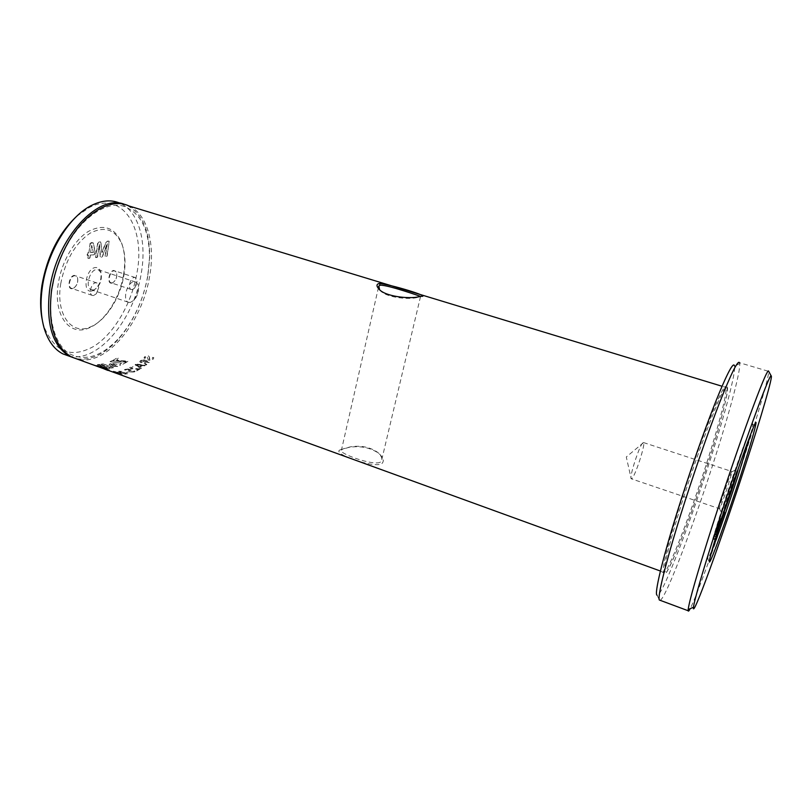 <?xml version="1.0" encoding="UTF-8"?>
<svg xmlns="http://www.w3.org/2000/svg" width="812" height="812" viewBox="0 0 812 812"><rect width="100%" height="100%" fill="white"/><g stroke="black" fill="none" stroke-linecap="round" stroke-linejoin="round"><path stroke-width="0.61" stroke-dasharray="4.06 3.04" d="M379.62 289.681L380.412 290.564C385.497 297.314 407.644 299.78 416.698 297.618L420.717 296.451M380.097 462.312C372.109 465.936 336.848 452.609 341.446 450.061L342.999 448.914L350.358 446.844C360.863 445.22 369.937 447.036 377.56 452.284C381.346 455.664 382.635 458.587 381.437 461.033L380.097 462.312M341.273 449.533C328.322 452.314 371.348 468.016 381.325 464.017C384.604 461.51 383.731 457.927 378.707 453.289C370.242 447.585 360.396 445.595 349.15 447.321L341.273 449.533M123.546 274.771C125.555 262.489 124.865 251.801 121.495 242.697C114.675 227.36 103.642 223.594 88.417 231.41C74.399 239.875 61.641 261.657 58.322 283.398C52.932 315.371 69.741 337.082 89.218 327.855C104.961 321.45 119.78 298.126 123.546 274.771M60.738 283.713C65.285 260.5 74.998 243.701 89.878 233.308C104.616 225.706 115.304 229.329 121.922 244.189C125.19 253.009 125.86 263.382 123.911 275.309C120.247 297.994 105.854 320.659 90.599 326.84C71.71 335.782 55.5 314.68 60.738 283.713M91.685 291.092C81.89 293.162 85.889 268.102 95.511 267.534C97.846 267.351 99.541 268.569 100.576 271.208C102.099 279.582 99.643 286.057 93.197 290.635L91.685 291.092M93.238 289.985L91.076 289.681C84.874 287.346 89.645 269.817 96.567 269.523L98.607 269.838L100.962 272.71C102.292 279.978 100.15 285.611 94.557 289.6L93.238 289.985M130.285 302.48L128.205 302.206C122.287 299.963 127.169 282.221 133.838 281.815L135.797 282.099C137.522 283.033 138.426 285.063 138.527 288.199C138.405 292.878 136.893 296.887 133.99 300.227L130.285 302.48M72.319 288.686C66.655 289.833 68.858 275.725 74.43 275.349L77.475 277.572C78.297 282.251 76.896 285.865 73.263 288.412L72.319 288.686M72.644 288.463L71.233 288.26C67.305 286.758 70.248 275.978 74.643 275.755L76.003 275.968L77.546 277.877C78.328 282.332 76.988 285.773 73.537 288.199L72.644 288.463M93.553 295.558L92.172 295.365C88.346 293.893 91.33 283.043 95.633 282.779L96.963 282.972L98.759 287.478L96.334 293.751L93.553 295.558M111.762 283.134C106.626 284.18 108.849 270.751 113.873 270.426L116.502 272.304C117.334 276.851 116.025 280.384 112.553 282.901L111.762 283.134M112.066 282.911L110.868 282.738C107.265 281.399 110.067 271.005 114.086 270.812L115.243 270.985L116.583 272.599C117.375 276.933 116.126 280.292 112.827 282.688L112.066 282.911M132.224 289.62L131.057 289.458C127.545 288.148 130.387 277.674 134.315 277.45L135.452 277.613L137.076 281.317L134.528 288.189L132.224 289.62M750.867 433.689L752.825 425.214C754.47 415.257 736.697 463.358 721.675 510.19C711.759 541.239 707.15 557.509 707.851 558.991L711.972 550.353M722.934 514.514L722.68 514.849C721.229 516.259 735.012 474.269 737.672 469.204L738.138 468.94M731.541 472.026C729.399 475.954 718.803 508.109 719.452 508.708L719.95 508.058C722.203 503.633 732.008 473.995 731.967 471.701L731.541 472.026M642.708 442.916C639.156 446.265 629.067 477.659 631.188 478.755L632.152 478.288C635.847 474.299 645.53 444.113 643.591 442.601L642.708 442.916M660.247 600.352C666.449 597.135 695.224 520.654 716.082 454.405C730.191 409.928 740.544 371.094 739.722 363.583L739.549 362.751L768.67 371.358C769.248 375.895 757.505 416.15 742.351 462.921C722.599 524.105 697.478 594.841 690.19 608.665M739.722 363.583L734.606 366.11C735.621 373.256 725.755 410.862 712.094 454.04C691.073 521.091 661.536 598.373 657.06 595.237L659.435 600.058M76.815 216.165L89.462 207.425C122.622 190.13 145.764 228.081 136.954 273.005C131.727 303.231 114.431 333.306 94.08 346.196C71.314 358.945 54.617 352.388 43.98 326.525L42.254 319.816M68.858 356.042C97.755 363.492 134.031 319.583 141.207 273.593C146.942 241.773 138.862 211.546 120.135 203.284L127.169 205.426C142.404 213.769 149.915 231.085 149.702 257.384L147.875 275.765C143.308 300.176 133.757 321.014 119.212 338.289C104.9 354.377 90.416 361.127 75.77 358.549M147.703 276.192C143.237 300.064 133.899 320.435 119.689 337.305C102.332 356.326 85.615 361.817 69.527 353.788C55.013 344.867 47.431 319.268 51.988 289.437L53.896 279.561C56.799 267.219 61.235 255.638 67.183 244.808C82.56 217.017 105.58 201.802 122.724 205.933C140.537 212.125 149.459 229.563 149.499 258.236L147.703 276.192M129.006 205.984C147.54 214.195 155.417 244.432 149.621 276.334C142.323 322.425 106.199 366.547 77.587 359.208M103.124 363.959L113.568 367.734L111.417 368.14L100.952 364.344L103.144 363.837L113.568 367.734M97.338 364.649L99.511 364.517L101.165 365.593L97.338 364.649L99.541 364.395L101.195 365.461L97.369 364.527M114.319 364.7L109.975 363.877L116.096 364.03L118.247 365.288L117.466 366.598L113.873 364.568M113.893 364.456L109.996 363.766L112.594 363.421L117.496 364.497L118.39 365.674L117.466 366.588M109.965 363.756L112.624 365.471L117.415 366.486L110.929 365.948L109.082 364.781L109.965 363.766L112.604 365.593L117.425 366.608L110.909 366.07L109.062 364.892L109.955 363.979M107.123 368.475L102.962 367.379L107.164 368.354L104.799 368.374M101.906 367.958L97.105 365.603L99.511 365.715L104.18 368.313L97.105 365.603M96.526 365.542L94.405 365.207L98.13 366.374L94.405 365.207M102.373 365.573L109.955 368.323L107.854 368.465L100.252 365.704L102.393 365.451L109.955 368.323M112.949 360.376L117.638 357.666L118.44 357.95L116.644 360.203L128.052 361.31L127.108 361.919L112.949 360.376L117.638 357.554L118.44 357.848L116.644 360.092L128.052 361.198L127.108 361.807L112.959 360.264M112.269 360.721L126.428 362.335L120.562 365.42L119.567 365.065L121.435 363.258L110.087 361.716L112.279 360.599L126.428 362.335M108.341 370.566L106.89 370.059M117.872 373.794L108.94 370.668L117.913 373.672M122.145 374.291L119.871 372.789L113.223 371.338L122.145 374.291L122.764 374.088L119.902 372.667L113.254 371.216L122.186 374.17M127.728 373.682L124.723 374.19L127.443 373.53L119.75 371.419L121.668 371.429L118.146 371.043L124.754 374.068M127.697 373.703L125.698 373.703L119.719 371.541L121.648 371.551L118.126 371.165L124.723 374.19M128.266 371.967L126.378 372.454M128.245 372.089L126.357 372.576M125.383 370.11L127.413 369.379L129.656 370.191L128.194 370.922L129.352 371.876L134.112 372.089L135.066 371.419L134.183 371.084L133.341 371.774L130.296 371.642L129.504 371.003L131.209 370.181L127.728 368.851L124.469 369.764L125.383 370.11L124.429 369.795M139.938 369.084L136.649 370.922L139.613 368.861L131.798 368.293L131.128 367.663L133.168 366.628L130.438 367.075L129.758 367.663L130.783 368.628L138.243 369.206L135.695 370.505L136.66 370.81M139.928 369.196L131.788 368.404L131.118 367.775L133.158 366.74L130.427 367.186L129.747 367.775L130.773 368.739L138.233 369.328L135.685 370.627L136.649 370.922M140.009 367.197L142.374 365.623L145.581 365.491L135.421 364.375L135.117 364.791L140.415 368.567L141.471 368.272L140.009 367.085L141.471 368.272M145.094 361.858L148.941 362.659L149.763 361.949L142.577 359.401L140.141 360.985L139.776 361.685L140.791 362.72L143.765 362.599L146.008 365.014L146.86 364.507L144.759 362.375L145.094 361.756L144.759 362.375M153.001 359.361L153.803 357.838L152.768 357.432L152.077 359.046L149.753 359.594L149.144 358.813L149.459 357.168L148.373 355.91L144.688 356.803L144.455 358.336L147.469 356.681L147.754 359.087L148.819 360.305L153.001 359.361L153.793 357.737L152.747 357.331L152.057 358.945L149.733 359.493L149.449 357.067L148.352 355.818L144.678 356.712L144.008 357.899L145.013 358.305L145.571 357.047L147.459 356.58L147.743 358.985L148.809 360.203L152.991 359.259M90.528 252.522L93.329 252.248L91.705 245.295L90.528 252.522L91.685 245.295L93.329 252.248M93.593 252.339L90.792 252.613M87.98 252.887L87.513 255.445L88.457 255.364L88.011 258.155L88.904 258.531L89.939 257.952L90.386 255.171L94.334 254.765L95.095 251.243L93.289 242.92L90.396 243.265L88.863 252.796L87.716 252.806L87.199 254.126L87.239 255.354L88.457 255.364M88.193 255.283L88.011 258.155M87.747 258.064L88.904 258.531M88.64 258.439L89.939 257.952M89.665 257.861L90.386 255.171M90.112 255.08L94.334 254.765M94.07 254.684L95.024 253.283M94.76 253.202L95.095 251.243M94.831 251.162L93.289 242.92M93.025 242.829L91.888 242.615M91.614 242.534L90.396 243.265M90.132 243.184L88.863 252.796M88.599 252.715L87.716 252.806M97.288 257.028L99.338 244.382L100.221 256.714L101.155 257.12L102.251 256.501L107.072 243.691L105.032 256.216L106.879 256.024L109.143 242.27L108.869 241.113L107.336 241.184L105.509 243.103L101.815 252.573L101.064 243.519L100.536 241.874L98.658 241.925L97.653 243.275L95.4 257.231L96.263 257.637L97.552 257.12L99.602 244.463L100.485 256.795L101.419 257.201L102.515 256.582L107.357 243.773L105.296 256.298L107.143 256.105L109.133 241.194L107.6 241.265L105.773 243.184L102.109 252.654L100.8 241.966L98.922 242.006L97.927 243.356L95.664 257.313L97.552 257.12M718.447 526.856L719.848 522.958L716.996 528.815L717.869 528.937M715.808 533.829L720.894 518.056L716.742 531.363L723.705 511.996L718.062 529.333L720.823 519.619L715.484 534.925L715.808 533.829L716.58 534.103L721.675 518.32L720.894 518.056M717.981 530.206L717.524 531.627L716.742 531.363L717.524 531.616L717.747 530.967M722.091 517.244L721.32 516.98M721.675 518.32L721.98 517.498M716.813 533.981L716.265 535.189L716.58 534.103M716.316 535.098L715.545 534.824M716.661 534.347L715.89 534.083M717.575 531.525L716.894 531.281M721.482 519.842L720.823 519.619M721.492 519.822L720.833 519.599M718.762 529.14L718.001 528.866M718.427 530.277L717.737 530.043M718.64 529.536L718.062 529.333M719.209 527.698L718.701 527.516M724.405 512.24L723.705 511.996M724.436 512.169L723.665 511.915M724.03 513.225L723.259 512.961M723.279 514.686L722.578 514.453M723.289 514.656L722.518 514.392M722.853 515.782L722.081 515.518M722.071 517.295L721.361 517.051M717.087 528.673L718.985 522.806L719.767 523.08M718.985 522.806L717.666 526.592M717.757 526.958L718.539 527.232M716.032 531.84L720.173 519.497L713.504 539.229L716.874 529.678L716.032 531.84L716.813 532.114L717.818 528.348L717.026 528.074M717.818 528.348L720.731 520.116L719.95 519.842M720.731 520.116L716.813 532.114M717.656 529.942L716.874 529.678M715.473 536.184L714.692 535.92M715.22 536.59L714.438 536.316M714.672 538.234L713.88 537.96M714.54 539.087L713.758 538.813M718.813 526.836L718.031 526.572M124.845 204.492L127.169 205.426M113.589 367.613L111.417 368.14M111.447 368.019L100.952 364.344M103.144 363.837L100.982 364.223M104.839 368.252L102.962 367.379M103.002 367.257L107.164 368.354M97.146 365.481L99.511 365.715M99.541 365.593L104.18 368.313M104.22 368.191L101.947 367.836M96.567 365.42L98.13 366.374M98.171 366.242L94.446 365.085M109.985 368.201L107.854 368.465M107.884 368.343L100.252 365.704M102.393 365.451L100.282 365.583M126.428 362.223L120.562 365.42M120.572 365.309L119.567 365.065M119.577 364.943L121.435 363.258M121.435 363.147L110.087 361.716M112.279 360.599L110.097 361.604M106.514 368.881L109.133 370.079M109.539 370.637L107.752 369.572M109.579 370.658L108.899 370.424M108.3 370.191L102.434 367.755M101.317 367.176L106.24 368.821M106.017 368.516L106.575 368.77M102.424 367.785L108.331 370.12M104.789 369.125L105.854 369.49M106.159 369.764L106.9 370.028M108.361 370.434L106.94 369.937M108.382 370.445L104.839 369.003M112.756 371.937L117.273 373.52L112.706 372.058M116.989 372.627L114.705 371.47L121.597 373.825L114.665 371.602L121.567 373.956L116.958 372.759M134.112 372.089L135.086 371.297L134.193 370.962L133.351 371.663L130.316 371.52L129.524 370.881L131.219 370.069L127.738 368.739L124.449 369.673M127.413 369.379L125.403 369.988M127.423 369.267L129.676 370.079L128.215 370.8L129.372 371.754L134.132 371.967M142.374 365.623L140.009 367.085M142.374 365.512L144.709 365.847L145.236 365.248L136.122 364.009L135.056 364.578L141.156 368.404M136.477 364.618L141.379 365.359L139.4 366.669L136.477 364.618L141.379 365.461L139.4 366.78L136.477 364.618M146.607 364.781L144.749 362.274M145.571 361.36L148.931 362.558L149.753 361.847L142.567 359.3L139.776 361.573L140.791 362.619L143.765 362.497L145.652 364.679L146.607 364.669M141.552 360.619L142.13 360.132L144.769 361.076L141.714 362.01L140.983 361.33L141.552 360.619L141.075 361.096M142.13 360.132L141.552 360.721M144.769 361.076L141.714 362.111L141.075 361.198M142.141 360.234L144.769 361.178M660.41 571.039L664.49 573.242C664.845 573.861 665.941 576.236 676.386 551.51C685.896 528.521 698.858 491.899 709.383 458.536C723.533 413.795 731.774 379.042 725.36 387.689C719.219 395.464 697.467 452.832 681.004 505.714C664.46 558.697 659.669 585.797 668.449 569.009C676.995 552.982 695.316 503.196 709.394 458.526C719.168 428.076 726.852 397.921 727.278 391.983L727.156 388.085L725.938 387.436C727.603 391.11 719.696 421.956 708.176 458.415C690.586 514.696 665.84 578.651 663.414 572.135C662.247 567.111 667.768 544.72 679.959 504.962C699.223 442.682 724.751 378.493 725.938 387.436L722.03 386.248M121.922 244.189L121.495 242.697M128.205 302.206L91.076 289.681M92.172 295.365L71.233 288.26M131.057 289.458L110.868 282.738M752.825 425.214L754.835 424.26M719.493 508.769L722.68 514.849M643.591 442.601L626.296 456.973L631.198 478.765L719.452 508.708M378.473 287.407L341.446 450.061M43.98 326.525L44.569 329.56M119.689 337.305L119.212 338.289M716.265 535.189L715.484 534.925M718.366 530.53L717.605 530.266M724.558 511.936L723.796 511.682M723.411 514.412L722.65 514.148M722.233 517L721.452 516.736M716.996 528.815L717.778 529.089M719.067 522.695L719.848 522.958M716.61 532.439L715.819 532.175M714.286 539.503L713.504 539.229M720.954 519.771L720.173 519.497M67.183 244.808L67.213 244.128M149.499 258.236L149.702 257.384M89.462 207.425L92.05 205.172M420.514 296.654L381.437 461.033M643.571 442.581L731.967 471.528M731.967 471.701L738.149 468.828M707.851 558.991L709.302 561.813M134.528 288.189L136.406 284.586L137.076 281.317M135.452 277.613L115.243 270.985M96.334 293.751L98.759 287.478M96.963 282.972L76.003 275.968M133.99 300.227L137.401 293.954L138.527 288.199M135.797 282.099L98.607 269.838M100.962 272.71L100.576 271.208M94.557 289.6L93.197 290.635M90.599 326.84L89.218 327.855M350.358 446.844L349.15 447.321M377.56 452.284L378.707 453.289M380.412 290.564L379.011 289.113M416.698 297.608L418.403 296.867"/><path stroke-width="1.22" d="M420.717 296.451C421.925 296.867 388.116 284.88 380.32 285.195L378.788 286.037L379.62 289.681M379.062 283.489C388.918 283.885 431.984 296.938 421.215 296.329L418.403 296.867C408.893 299.06 384.918 296.532 379.011 289.113C376.311 286.149 376.321 284.271 379.062 283.489L380.32 285.195M723.847 511.682C739.458 463.144 757.758 413.349 755.921 423.742C754.744 430.38 749.669 447.574 740.717 475.324C727.552 516.097 710.886 562.584 709.444 562.077C708.754 560.635 713.555 543.847 723.847 511.682M711.972 550.353C717.849 535.707 729.074 503.491 738.24 475.121L750.867 433.689M738.138 468.94C737.844 472.432 725.928 508.383 723.228 513.935L722.934 514.514M717.28 525.841C702.664 571.506 694.717 598.637 693.458 607.224C691.682 621.738 722.142 537.371 745.558 464.89C761.26 416.576 773.186 375.824 771.187 375.895C770.06 371.815 741.244 451.249 717.28 525.841M690.19 608.665C689.002 610.939 688.322 611.639 688.17 610.746L688.18 609.548C689.276 600.789 697.356 572.785 712.408 525.547C724.274 488.591 738.555 446.681 749.405 416.84C760.529 386.522 766.863 371.216 768.436 370.911L768.659 371.317M657.06 595.237C654.096 594.455 661.902 561.001 677.198 512.037C689.134 473.731 704.278 430.36 715.646 401.757C727.298 372.891 733.622 361.005 734.606 366.11M739.549 362.751C737.996 359.686 731.287 373.124 719.442 403.046C707.902 432.634 692.778 476.167 680.75 514.625C665.657 562.797 657.385 596.688 659.303 599.997L660.247 600.352M42.254 319.816C40.174 309.504 40.062 298.085 41.899 285.57C47.055 256.348 58.687 233.217 76.815 216.165M120.135 203.284C111.762 199.539 102.403 200.168 92.05 205.172C69.548 215.809 47.38 251.466 42.397 286.798C40.052 303.059 40.773 317.309 44.569 329.56C48.507 341.547 54.617 349.657 62.9 353.88L68.858 356.042M75.77 358.549L69.862 356.407C52.486 346.227 45.756 323.856 49.694 289.295C56.617 237.591 98.688 192.911 124.845 204.492M77.587 359.208L71.679 357.067C54.343 346.897 47.654 324.526 51.613 289.955L53.572 279.815C56.556 267.138 61.103 255.242 67.213 244.128C84.397 212.531 111.335 197.245 129.006 205.984L722.03 386.248M105.672 368.577L100.962 367.065L109.579 370.81L105.692 368.546M107.813 370.394L103.855 368.76M106.9 370.028L103.834 368.78M717.747 530.967L724.477 512.26L716.813 533.981M722.142 517.315L717.981 530.206M109.133 370.079L107.691 369.693M108.899 370.424L108.3 370.191M102.434 367.755L101.317 367.176M108.27 370.242L102.424 367.785M754.835 424.26L755.921 423.742M378.788 286.037L378.473 287.407M693.458 607.224L688.18 609.548M69.862 356.407L62.9 353.88M660.41 571.039L71.679 357.067M688.17 610.746L659.303 599.997M771.187 375.895L768.436 370.911"/></g></svg>
